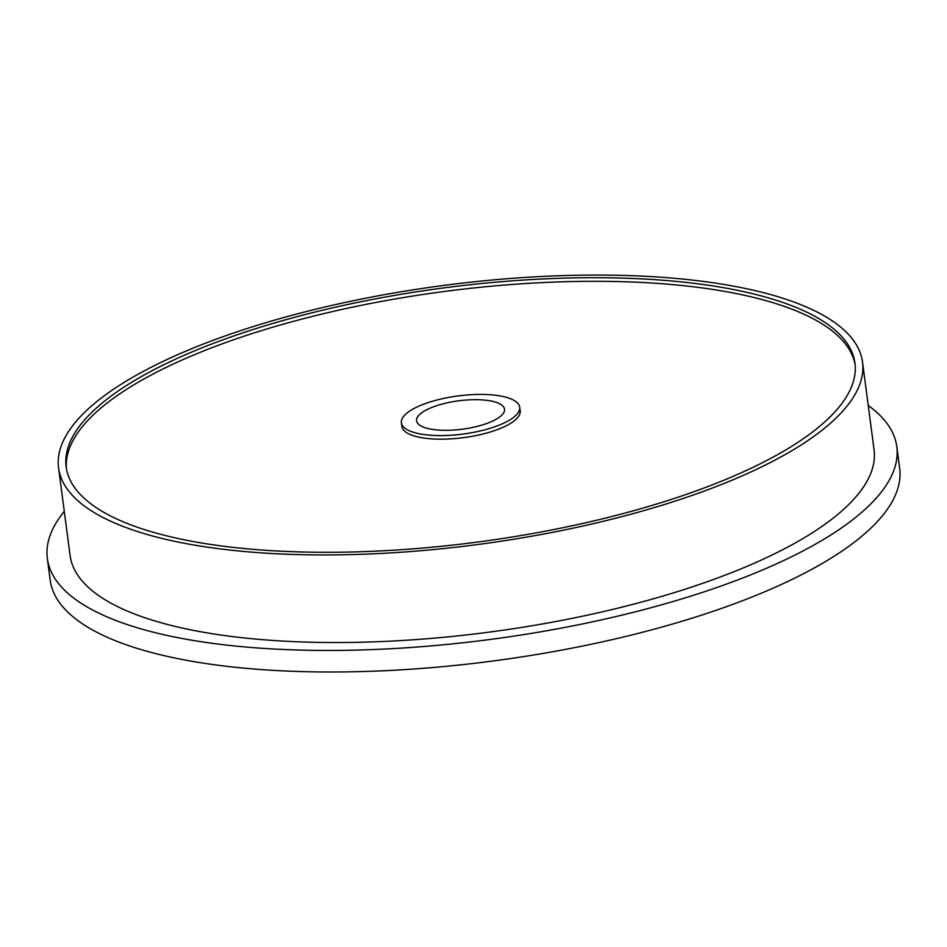 <?xml version="1.0" encoding="UTF-8"?>
<svg xmlns="http://www.w3.org/2000/svg" width="947" height="947" viewBox="0 0 947 947"><rect width="100%" height="100%" fill="white"/><g stroke="black" fill="none" stroke-linecap="round" stroke-linejoin="round"><path stroke-width="1.42" d="M896.809 446.676L899.65 468.22A428.399 138.061 172.5 0 1 635.401 634.064A428.399 138.061 172.5 0 1 158.646 654.341A428.399 138.061 -7.5 0 1 50.191 580.049L47.35 558.517A428.399 138.061 -7.5 0 0 155.805 632.809A428.399 138.061 172.5 0 0 632.56 612.52A428.399 138.061 172.5 0 0 896.809 446.676A428.399 138.061 172.5 0 0 868.245 405.47M64.289 511.321A428.399 138.061 -7.5 0 0 47.35 558.517M70.102 555.522A405.446 130.662 -7.5 0 0 172.756 625.825A405.446 130.662 172.5 0 0 623.966 606.636A405.446 130.662 172.5 0 0 874.057 449.671L862.528 362.074A405.446 130.662 172.5 0 1 612.437 519.039A405.446 130.662 172.5 0 1 161.227 538.239A405.446 130.662 -7.5 0 1 58.572 467.925L70.102 555.522M58.572 467.925A405.446 130.662 -7.5 0 1 308.663 310.959A405.446 130.662 -7.5 0 1 759.873 291.771A405.446 130.662 172.5 0 1 862.528 362.074M196.775 349.952A397.799 128.2 -7.5 0 0 66.16 466.918A397.799 128.2 -7.5 0 0 307.444 552.101A397.799 128.2 -7.5 0 0 724.325 480.046A397.799 128.2 -7.5 0 0 854.94 363.08A397.799 128.2 -7.5 0 0 613.656 277.897A397.799 128.2 -7.5 0 0 196.775 349.952M855.141 364.879A397.799 128.2 -7.5 0 0 611.549 281.437A397.799 128.2 -7.5 0 0 197.248 353.539A397.799 128.2 -7.5 0 0 66.432 468.718M519.714 407.21L520.187 410.797A59.673 19.224 172.5 0 1 500.584 428.352A59.673 19.224 172.5 0 1 438.059 439.159A59.673 19.224 172.5 0 1 401.859 426.375L401.386 422.788A59.673 19.224 -7.5 0 0 437.585 435.561A59.673 19.224 -7.5 0 0 500.123 424.753A59.673 19.224 -7.5 0 0 519.714 407.21A59.673 19.224 -7.5 0 0 483.515 394.437A59.673 19.224 -7.5 0 0 420.989 405.245A59.673 19.224 -7.5 0 0 401.386 422.788M493.304 401.516A44.367 14.3 -7.5 0 0 443.93 403.611A44.367 14.3 -7.5 0 0 416.562 420.788A44.367 14.3 -7.5 0 0 427.795 428.482A44.367 14.3 172.5 0 0 477.17 426.387A44.367 14.3 172.5 0 0 504.538 409.211A44.367 14.3 172.5 0 0 493.304 401.516"/></g></svg>
